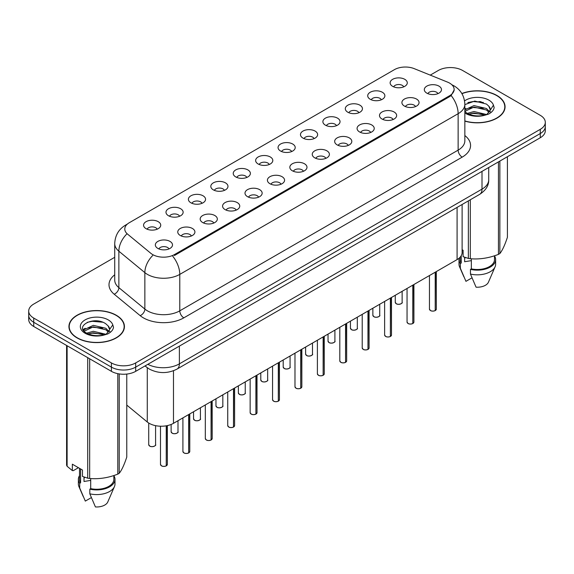 <?xml version="1.0" encoding="UTF-8"?>
<svg xmlns="http://www.w3.org/2000/svg" width="574" height="574" viewBox="0 0 574 574"><rect width="100%" height="100%" fill="white"/><g stroke="black" fill="none" stroke-linecap="round" stroke-linejoin="round"><path stroke-width="0.86" d="M370.223 99.273A8.581 4.958 180 0 1 368.522 97.874A8.581 4.958 180 0 1 371.364 91.711A8.581 4.958 180 0 1 382.363 92.263A8.581 4.958 180 0 1 384.063 97.874A8.581 4.958 180 0 1 370.223 99.273M381.315 99.79A5.152 2.97 0 0 0 379.931 98.341A5.152 2.97 0 0 0 374.858 97.587A5.152 2.97 0 0 0 371.27 99.79M347.808 112.217A8.581 4.958 180 0 1 346.108 110.811A8.581 4.958 180 0 1 348.949 104.655A8.581 4.958 180 0 1 359.948 105.207A8.581 4.958 180 0 1 361.649 110.811A8.581 4.958 180 0 1 347.808 112.217M358.901 112.726A5.152 2.97 0 0 0 357.523 111.277A5.152 2.97 0 0 0 352.443 110.524A5.152 2.97 0 0 0 348.856 112.726M325.393 125.154A8.581 4.958 180 0 1 323.693 123.754A8.581 4.958 180 0 1 326.534 117.598A8.581 4.958 180 0 1 337.534 118.151A8.581 4.958 180 0 1 339.234 123.754A8.581 4.958 180 0 1 325.393 125.154M336.486 125.67A5.152 2.97 0 0 0 335.108 124.221A5.152 2.97 0 0 0 330.036 123.467A5.152 2.97 0 0 0 326.441 125.67M302.979 138.097A8.581 4.958 180 0 1 301.278 136.698A8.581 4.958 180 0 1 304.12 130.535A8.581 4.958 180 0 1 315.119 131.087A8.581 4.958 180 0 1 316.819 136.698A8.581 4.958 180 0 1 302.979 138.097M314.071 138.607A5.152 2.97 0 0 0 312.694 137.164A5.152 2.97 0 0 0 307.621 136.411A5.152 2.97 0 0 0 304.026 138.607M280.564 151.034A8.581 4.958 180 0 1 278.864 149.635A8.581 4.958 180 0 1 281.705 143.478A8.581 4.958 180 0 1 292.704 144.031A8.581 4.958 180 0 1 294.405 149.635A8.581 4.958 180 0 1 280.564 151.034M291.657 151.55A5.152 2.97 0 0 0 290.279 150.101A5.152 2.97 0 0 0 285.206 149.348A5.152 2.97 0 0 0 281.612 151.55M258.149 163.977A8.581 4.958 180 0 1 256.449 162.578A8.581 4.958 180 0 1 259.29 156.415A8.581 4.958 180 0 1 270.289 156.967A8.581 4.958 180 0 1 271.997 162.578A8.581 4.958 180 0 1 258.149 163.977M269.242 164.494A5.152 2.97 0 0 0 267.864 163.045A5.152 2.97 0 0 0 262.792 162.291A5.152 2.97 0 0 0 259.197 164.494M235.742 176.921A8.581 4.958 180 0 1 234.034 175.515A8.581 4.958 180 0 1 236.875 169.359A8.581 4.958 180 0 1 247.875 169.911A8.581 4.958 180 0 1 249.582 175.515A8.581 4.958 180 0 1 235.742 176.921M246.834 177.431A5.152 2.97 0 0 0 245.45 175.981A5.152 2.97 0 0 0 240.377 175.228A5.152 2.97 0 0 0 236.782 177.431M213.327 189.858A8.581 4.958 180 0 1 211.619 188.459A8.581 4.958 180 0 1 214.461 182.302A8.581 4.958 180 0 1 225.46 182.855A8.581 4.958 180 0 1 227.168 188.459A8.581 4.958 180 0 1 213.327 189.858M224.42 190.374A5.152 2.97 0 0 0 223.035 188.925A5.152 2.97 0 0 0 217.962 188.172A5.152 2.97 0 0 0 214.367 190.374M190.912 202.801A8.581 4.958 180 0 1 189.205 201.395A8.581 4.958 180 0 1 192.053 195.239A8.581 4.958 180 0 1 203.045 195.791A8.581 4.958 180 0 1 204.753 201.395A8.581 4.958 180 0 1 190.912 202.801M202.005 203.311A5.152 2.97 0 0 0 200.62 201.869A5.152 2.97 0 0 0 195.547 201.115A5.152 2.97 0 0 0 191.953 203.311M168.498 215.738A8.581 4.958 180 0 1 166.79 214.339A8.581 4.958 180 0 1 169.639 208.183A8.581 4.958 180 0 1 180.631 208.735A8.581 4.958 180 0 1 182.338 214.339A8.581 4.958 180 0 1 168.498 215.738M179.59 216.254A5.152 2.97 0 0 0 178.205 214.805A5.152 2.97 0 0 0 173.133 214.052A5.152 2.97 0 0 0 169.538 216.254M146.083 228.682A8.581 4.958 180 0 1 144.375 227.282A8.581 4.958 180 0 1 147.224 221.119A8.581 4.958 180 0 1 158.216 221.672A8.581 4.958 180 0 1 159.924 227.282A8.581 4.958 180 0 1 146.083 228.682M157.176 229.198A5.152 2.97 0 0 0 155.791 227.749A5.152 2.97 0 0 0 150.718 226.995A5.152 2.97 0 0 0 147.131 229.198M392.638 86.337A8.581 4.958 180 0 1 390.937 84.93A8.581 4.958 180 0 1 393.778 78.774A8.581 4.958 180 0 1 404.778 79.327A8.581 4.958 180 0 1 406.478 84.93A8.581 4.958 180 0 1 392.638 86.337M403.73 86.846A5.152 2.97 0 0 0 402.345 85.397A5.152 2.97 0 0 0 397.273 84.643A5.152 2.97 0 0 0 393.685 86.846M404.412 106.068A8.581 4.958 180 0 1 402.711 104.669A8.581 4.958 180 0 1 405.553 98.513A8.581 4.958 180 0 1 416.552 99.065A8.581 4.958 180 0 1 418.252 104.669A8.581 4.958 180 0 1 404.412 106.068M415.504 106.585A5.152 2.97 0 0 0 414.119 105.135A5.152 2.97 0 0 0 409.047 104.382A5.152 2.97 0 0 0 405.459 106.585M381.997 119.012A8.581 4.958 180 0 1 380.297 117.613A8.581 4.958 180 0 1 383.138 111.449A8.581 4.958 180 0 1 394.137 112.002A8.581 4.958 180 0 1 395.838 117.613A8.581 4.958 180 0 1 381.997 119.012M393.09 119.528A5.152 2.97 0 0 0 391.705 118.079A5.152 2.97 0 0 0 386.632 117.326A5.152 2.97 0 0 0 383.045 119.528M359.582 131.955A8.581 4.958 180 0 1 357.882 130.549A8.581 4.958 180 0 1 360.723 124.393A8.581 4.958 180 0 1 371.722 124.945A8.581 4.958 180 0 1 373.423 130.549A8.581 4.958 180 0 1 359.582 131.955M370.675 132.465A5.152 2.97 0 0 0 369.29 131.016A5.152 2.97 0 0 0 364.217 130.262A5.152 2.97 0 0 0 360.63 132.465M337.168 144.892A8.581 4.958 180 0 1 335.467 143.493A8.581 4.958 180 0 1 338.308 137.337A8.581 4.958 180 0 1 349.308 137.889A8.581 4.958 180 0 1 351.008 143.493A8.581 4.958 180 0 1 337.168 144.892M348.26 145.409A5.152 2.97 0 0 0 346.883 143.959A5.152 2.97 0 0 0 341.803 143.206A5.152 2.97 0 0 0 338.215 145.409M314.753 157.836A8.581 4.958 180 0 1 313.052 156.429A8.581 4.958 180 0 1 315.894 150.273A8.581 4.958 180 0 1 326.893 150.826A8.581 4.958 180 0 1 328.593 156.429A8.581 4.958 180 0 1 314.753 157.836M325.845 158.345A5.152 2.97 0 0 0 324.468 156.903A5.152 2.97 0 0 0 319.395 156.15A5.152 2.97 0 0 0 315.8 158.345M292.338 170.772A8.581 4.958 180 0 1 290.638 169.373A8.581 4.958 180 0 1 293.479 163.217A8.581 4.958 180 0 1 304.478 163.769A8.581 4.958 180 0 1 306.179 169.373A8.581 4.958 180 0 1 292.338 170.772M303.431 171.289A5.152 2.97 0 0 0 302.053 169.839A5.152 2.97 0 0 0 296.98 169.086A5.152 2.97 0 0 0 293.386 171.289M269.923 183.716A8.581 4.958 180 0 1 268.223 182.317A8.581 4.958 180 0 1 271.064 176.153A8.581 4.958 180 0 1 282.064 176.706A8.581 4.958 180 0 1 283.764 182.317A8.581 4.958 180 0 1 269.923 183.716M281.016 184.232A5.152 2.97 0 0 0 279.638 182.783A5.152 2.97 0 0 0 274.566 182.03A5.152 2.97 0 0 0 270.971 184.232M247.509 196.66A8.581 4.958 180 0 1 245.808 195.253A8.581 4.958 180 0 1 248.65 189.097A8.581 4.958 180 0 1 259.649 189.65A8.581 4.958 180 0 1 261.349 195.253A8.581 4.958 180 0 1 247.509 196.66M258.601 197.169A5.152 2.97 0 0 0 257.224 195.72A5.152 2.97 0 0 0 252.151 194.966A5.152 2.97 0 0 0 248.556 197.169M225.101 209.596A8.581 4.958 180 0 1 223.394 208.197A8.581 4.958 180 0 1 226.235 202.034A8.581 4.958 180 0 1 237.234 202.586A8.581 4.958 180 0 1 238.942 208.197A8.581 4.958 180 0 1 225.101 209.596M236.187 210.113A5.152 2.97 0 0 0 234.809 208.663A5.152 2.97 0 0 0 229.736 207.91A5.152 2.97 0 0 0 226.142 210.113M202.687 222.54A8.581 4.958 180 0 1 200.979 221.133A8.581 4.958 180 0 1 203.82 214.977A8.581 4.958 180 0 1 214.82 215.53A8.581 4.958 180 0 1 216.527 221.133A8.581 4.958 180 0 1 202.687 222.54M213.779 223.049A5.152 2.97 0 0 0 212.394 221.607A5.152 2.97 0 0 0 207.322 220.854A5.152 2.97 0 0 0 203.727 223.049M180.272 235.476A8.581 4.958 180 0 1 178.564 234.077A8.581 4.958 180 0 1 181.413 227.921A8.581 4.958 180 0 1 192.405 228.474A8.581 4.958 180 0 1 194.112 234.077A8.581 4.958 180 0 1 180.272 235.476M191.364 235.993A5.152 2.97 0 0 0 189.98 234.544A5.152 2.97 0 0 0 184.907 233.79A5.152 2.97 0 0 0 181.312 235.993M157.857 248.42A8.581 4.958 180 0 1 156.15 247.021A8.581 4.958 180 0 1 158.998 240.858A8.581 4.958 180 0 1 169.99 241.41A8.581 4.958 180 0 1 171.698 247.021A8.581 4.958 180 0 1 157.857 248.42M168.95 248.937A5.152 2.97 0 0 0 167.565 247.487A5.152 2.97 0 0 0 162.492 246.734A5.152 2.97 0 0 0 158.898 248.937M426.826 93.132A8.581 4.958 180 0 1 425.126 91.732A8.581 4.958 180 0 1 427.967 85.569A8.581 4.958 180 0 1 438.966 86.122A8.581 4.958 180 0 1 440.667 91.732A8.581 4.958 180 0 1 426.826 93.132M437.919 93.648A5.152 2.97 0 0 0 436.534 92.199A5.152 2.97 0 0 0 431.461 91.445A5.152 2.97 0 0 0 427.874 93.648M447.541 82.111A15.448 8.919 180 0 1 449.607 83.108A15.448 8.919 180 0 1 454.127 89.415A15.448 8.919 180 0 1 449.607 95.722L174.482 254.562A15.448 8.919 180 0 1 150.905 253.371L127.579 234.135A15.448 8.919 180 0 1 124.78 229.019A15.448 8.919 180 0 1 129.308 222.712L394.438 69.641A15.448 8.919 180 0 1 414.227 68.643L447.541 82.111M462.113 204.495L462.113 252.582A17.163 9.909 180 0 1 457.083 259.591L173.477 423.325A17.163 9.909 180 0 1 147.281 422.005L126.775 405.093M464.847 121.128A27.753 16.022 0 0 0 505.07 106.821A27.753 16.022 0 0 0 496.941 95.492A27.753 16.022 0 0 0 461.848 93.519M116.307 315.248A27.753 16.022 0 0 0 86.064 311.775A27.753 16.022 0 0 0 68.93 326.577A27.753 16.022 0 0 0 77.059 337.907A27.753 16.022 0 0 0 107.302 341.379A27.753 16.022 0 0 0 124.429 326.577A27.753 16.022 0 0 0 116.307 315.248M69.217 328.019A27.753 16.022 0 0 0 69.124 328.45M454.17 89.881L451.142 95.542L449.643 96.626L174.525 255.466M114.721 257.303L33.73 304.062A17.163 9.909 0 0 0 28.7 311.065L28.7 319.474A17.163 9.909 0 0 0 33.73 326.484L111.406 371.335L111.406 367.13A17.163 9.909 0 0 0 135.686 367.13L540.27 133.541A17.163 9.909 0 0 0 545.3 126.531A17.163 9.909 0 0 1 540.27 133.541L135.686 367.13A17.163 9.909 0 0 1 111.406 367.13L33.73 322.279L111.406 367.13L111.406 362.926A17.163 9.909 0 0 0 135.686 362.926L540.27 129.337A17.163 9.909 0 0 0 545.3 122.327A17.163 9.909 0 0 0 540.27 115.324L462.594 70.473A17.163 9.909 0 0 0 438.314 70.473L430.263 75.122M28.7 315.269A17.163 9.909 0 0 0 33.73 322.279A17.163 9.909 0 0 1 28.7 315.269M28.7 311.065A17.163 9.909 0 0 0 33.73 318.075L111.406 362.926M124.242 328.45A27.753 16.022 0 0 0 124.149 328.019M504.876 108.687A27.753 16.022 0 0 0 504.783 108.264M111.406 371.335A17.163 9.909 0 0 0 135.686 371.335L540.27 137.746A17.163 9.909 0 0 0 545.3 130.736L545.3 122.327M435.192 310.62C433.155 311.28 431.583 311.259 430.493 310.563L429.46 309.106A3.43 1.98 0 0 0 430.464 310.512A3.43 1.98 0 0 0 435.214 310.57L435.135 310.613A3.322 1.916 180 0 1 430.55 310.556M435.214 310.426L435.429 272.098M435.214 310.57L435.214 272.219M412.778 323.564C410.74 324.217 409.169 324.202 408.078 323.506L407.045 322.05A3.43 1.98 0 0 0 408.049 323.449A3.43 1.98 0 0 0 412.799 323.514L412.72 323.557A3.322 1.916 180 0 1 408.136 323.499M412.799 323.37L413.015 285.034M412.799 323.514L412.799 285.156M390.363 336.5C388.325 337.16 386.754 337.139 385.663 336.443L384.63 334.994A3.43 1.98 0 0 0 385.642 336.393A3.43 1.98 0 0 0 390.385 336.45L390.306 336.493A3.322 1.916 180 0 1 385.721 336.436M390.385 336.314L390.6 297.978M390.385 336.45L390.385 298.1M367.948 349.444C365.911 350.104 364.339 350.083 363.249 349.387L362.216 347.93A3.43 1.98 0 0 0 363.227 349.329A3.43 1.98 0 0 0 367.97 349.394L367.891 349.437A3.322 1.916 180 0 1 363.306 349.379M367.97 349.25L368.185 310.914M367.97 349.394L367.97 311.036M345.534 362.388C343.496 363.041 341.932 363.019 340.834 362.323L339.808 360.874A3.43 1.98 0 0 0 340.812 362.273A3.43 1.98 0 0 0 345.555 362.33L345.476 362.381A3.322 1.916 180 0 1 340.891 362.323M345.555 362.194L345.77 323.858M345.555 362.33L345.555 323.98M464.847 120.949A27.466 15.857 0 0 0 504.783 106.821A27.466 15.857 0 0 0 496.74 95.607A27.466 15.857 0 0 0 461.941 93.684M465.292 257.496A12.937 7.469 0 0 0 464.639 258.774M464.639 257.267L464.639 261.73L471.34 260.639M467.336 113.401L473.973 111.521L486.601 114.535M483.258 114.291L472.954 113.408L468.858 114.154L473.973 113.006L485.166 115.152M464.847 109.842L473.973 105.587L486.465 108.515L489.471 111.643M464.847 111.327L473.973 107.073L486.465 109.993L488.969 112.346M464.847 111.485L466.949 113.178C471.957 115.891 477.877 116.579 484.7 115.252L488.331 114.197C491.825 112.404 493.762 110.165 494.149 107.482L493.432 105.164L490.06 110.509L490.253 109.62A12.937 7.469 0 0 0 488.79 106.176L490.246 109.799M488.79 106.176L486.479 104.066L474.77 101.06L464.847 104.612M490.06 110.509L486.903 114.319M462.113 249.697L463.11 250.271L463.11 256.678L468.348 258.422A30.896 17.837 0 0 0 470.307 258.723C479.642 259.541 489.019 258.085 498.44 254.368A30.896 17.837 0 0 0 499.868 253.543C502.372 250.415 504.883 244.998 507.409 237.299L507.409 156.724M471.34 258.795L471.34 268.876A17.163 9.909 0 0 0 494.487 259.591L494.487 255.782M471.34 268.876L470.458 269.385A18.311 10.569 0 0 0 495.627 259.591A18.311 10.569 0 0 0 494.487 255.911M470.458 269.385L470.458 274.063A18.311 10.569 0 0 0 495.082 266.824A18.311 10.569 0 0 0 495.627 264.262L495.627 259.591M470.458 274.063L476.061 287.179A11.444 6.608 0 0 0 488.424 282.214L495.082 266.824M498.44 254.368L498.44 161.897M499.868 161.072L499.868 253.543M470.307 199.766L470.307 258.723M468.348 258.422L468.348 200.893M460.154 257.181L460.154 259.591A17.163 9.909 0 0 0 461.231 263.036L461.231 255.717M459.186 258.113A18.311 10.569 0 0 0 459.006 259.591A18.311 10.569 0 0 0 460.341 263.552L461.231 263.036M459.006 259.591L459.006 264.262A18.311 10.569 0 0 0 459.552 266.824A18.311 10.569 0 0 0 460.341 268.223L460.341 263.552M471.979 277.852L465.945 281.339L460.341 268.223M467.882 102.574L472.954 101.541L483.394 102.466M468.843 108.221L472.954 107.474L483.258 108.357M488.904 110.768L489.687 111.277M490.06 111.55L491.114 112.425M464.847 109.046L465.887 108.529M77.26 337.792A27.466 15.857 0 0 0 107.195 341.229A27.466 15.857 0 0 0 124.149 326.577A27.466 15.857 0 0 0 116.099 315.363A27.466 15.857 0 0 0 86.172 311.926A27.466 15.857 0 0 0 69.217 326.577A27.466 15.857 0 0 0 77.26 337.792M84.658 477.259A12.937 7.469 0 0 0 84.005 478.529M84.005 477.023L84.005 481.486L90.706 480.395M86.696 333.157L93.332 331.284L105.96 334.298M102.624 334.054L92.314 333.171L88.224 333.91L93.332 332.762L104.525 334.915M83.797 330.76L84.184 329.641L93.332 325.35L105.831 328.271L108.83 331.399M84.156 331.191L93.332 326.836L105.831 329.756L108.335 332.102M108.156 325.932L105.838 323.822C93.914 315.384 74.053 326.398 86.315 332.934C91.323 335.647 97.236 336.342 104.066 335.015L107.697 333.953C111.191 332.159 113.128 329.921 113.508 327.237L112.798 324.92L109.62 329.383A12.937 7.469 0 0 0 108.156 325.932L109.605 329.562M109.419 330.265L106.269 334.082M78.423 467.695L73.293 470.658L72.353 470.594L72.353 464.194L82.469 470.034L82.469 476.434L87.714 478.178A30.896 17.837 0 0 0 89.666 478.479C99.008 479.297 108.386 477.848 117.799 474.124A30.896 17.837 0 0 0 119.234 473.299C121.738 470.171 124.249 464.753 126.775 457.055L126.775 374.061M90.706 478.551L90.706 488.639A17.163 9.909 0 0 0 113.846 479.347L113.846 475.545M90.706 488.639L89.824 489.148A18.311 10.569 0 0 0 114.994 479.347A18.311 10.569 0 0 0 113.846 475.667M89.824 489.148L89.824 493.819A18.311 10.569 0 0 0 114.448 486.58A18.311 10.569 0 0 0 114.994 484.018L114.994 479.347M89.824 493.819L95.42 506.935A11.444 6.608 0 0 0 107.783 501.97L114.448 486.58M117.799 474.124L117.799 373.667M119.234 373.918L119.234 473.299M89.666 358.779L89.666 478.479M87.714 478.178L87.714 357.652M67.115 345.763L67.115 466.289L72.353 470.594M67.115 466.289A30.896 17.837 0 0 1 66.591 465.155L66.591 345.462M79.513 468.327L79.513 479.347A17.163 9.909 0 0 0 80.59 482.799L80.59 468.944M79.513 475.667A18.311 10.569 0 0 0 78.373 479.347A18.311 10.569 0 0 0 79.707 483.308L80.59 482.799M78.373 479.347L78.373 484.018A18.311 10.569 0 0 0 78.918 486.58A18.311 10.569 0 0 0 79.707 487.979L79.707 483.308M91.345 497.615L85.311 501.095L79.707 487.979M87.248 322.33L92.314 321.304L102.753 322.222M83.33 330.064L84.256 329.519M88.202 327.984L92.314 327.237L102.624 328.12M108.264 330.524L109.046 331.04M109.419 331.306L110.481 332.181M83.058 329.512L85.246 328.285M323.119 375.324C321.081 375.984 319.517 375.963 318.419 375.267L317.393 373.81A3.43 1.98 0 0 0 318.398 375.217A3.43 1.98 0 0 0 323.14 375.274L323.069 375.317A3.322 1.916 180 0 1 318.477 375.26M323.14 375.131L323.356 336.802M323.14 375.274L323.14 336.924M300.704 388.268C298.667 388.921 297.102 388.907 296.005 388.203L294.979 386.754A3.43 1.98 0 0 0 295.983 388.153A3.43 1.98 0 0 0 300.726 388.218L300.654 388.261A3.322 1.916 180 0 1 296.062 388.203M300.726 388.074L300.941 349.738M300.726 388.218L300.726 349.86M278.29 401.204C276.252 401.865 274.688 401.843 273.59 401.147L272.564 399.691A3.43 1.98 0 0 0 273.568 401.097A3.43 1.98 0 0 0 278.311 401.154L278.239 401.197A3.322 1.916 180 0 1 273.647 401.14M278.311 401.011L278.526 362.682M278.311 401.154L278.311 362.804M255.875 414.148C253.837 414.801 252.273 414.787 251.175 414.091L250.149 412.634A3.43 1.98 0 0 0 251.154 414.033A3.43 1.98 0 0 0 255.904 414.098L255.825 414.141A3.322 1.916 180 0 1 251.233 414.084M255.904 413.954L256.112 375.618M255.904 414.098L255.904 375.74M233.46 427.092C231.422 427.745 229.858 427.723 228.761 427.027L227.734 425.578A3.43 1.98 0 0 0 228.739 426.977A3.43 1.98 0 0 0 233.489 427.034L233.41 427.078A3.322 1.916 180 0 1 228.818 427.02M233.489 426.898L233.697 388.562M233.489 427.034L233.489 388.684M211.045 440.028C209.008 440.689 207.444 440.667 206.346 439.971L205.32 438.514A3.43 1.98 0 0 0 206.324 439.921A3.43 1.98 0 0 0 211.074 439.978L210.995 440.021A3.322 1.916 180 0 1 206.403 439.964M211.074 439.835L211.282 401.499M211.074 439.978L211.074 401.621M188.631 452.972C186.593 453.625 185.029 453.604 183.931 452.908L182.905 451.458A3.43 1.98 0 0 0 183.91 452.857A3.43 1.98 0 0 0 188.659 452.915L188.581 452.965A3.322 1.916 180 0 1 183.989 452.908M188.659 452.778L188.868 414.442M188.659 452.915L188.659 414.564M166.223 465.909C164.178 466.569 162.614 466.547 161.524 465.851L160.49 464.395A3.43 1.98 0 0 0 161.495 465.801A3.43 1.98 0 0 0 166.245 465.858L166.166 465.901A3.322 1.916 180 0 1 161.581 465.844M166.245 465.715L166.453 425.779M166.245 465.858L166.245 425.815M174.482 254.562L174.482 255.487M449.607 95.722L449.607 96.647M457.083 207.401L457.083 259.591M147.281 367.712L147.281 422.005M173.477 370.761L173.477 423.325M464.847 135.543A28.607 16.517 180 0 1 462.185 157.132L183.831 317.845A5.718 3.3 60 0 1 179.784 310.835L458.138 150.13A22.888 13.216 0 0 0 464.847 140.781L464.847 104.346A22.888 13.216 180 0 1 458.138 113.688A20.025 11.559 -120 0 0 451.142 95.542M183.831 317.845A28.607 16.517 180 0 1 143.371 317.845A28.607 16.517 180 0 1 140.164 315.635L114.176 294.204A28.607 16.517 180 0 1 114.721 274.817M147.418 310.835A22.888 13.216 0 0 0 179.784 310.835L179.784 274.394A22.888 13.216 180 0 1 147.418 274.394A22.888 13.216 180 0 1 144.856 272.628L118.861 251.197A22.888 13.216 180 0 1 114.721 243.62L114.721 280.062A22.888 13.216 0 0 0 118.861 287.639L144.856 309.07A22.888 13.216 0 0 0 147.418 310.835M172.788 256.248A20.025 11.559 60 0 1 179.784 274.394L458.138 113.688L458.138 150.13A5.718 3.3 60 0 0 462.185 157.132M126.89 224.527A20.025 11.559 -120 0 0 125.57 225.108C118.725 229.22 115.109 235.39 114.721 243.62M126.581 234.206A20.025 13.396 129.5 0 0 118.861 251.197L118.861 287.639A5.718 3.824 -50.5 0 1 114.176 294.204M152.655 255.552A20.025 13.396 129.5 0 0 144.856 272.628L144.856 309.07A5.718 3.824 -50.5 0 1 140.164 315.635M135.686 362.926L135.686 371.335M540.27 129.337L540.27 137.746M33.73 318.075L33.73 326.484M147.841 364.318A22.888 13.216 0 0 0 179.382 363.859L482.009 189.133A22.888 13.216 0 0 0 488.718 179.791C488.883 185.474 485.855 190.331 479.642 194.378L177.007 369.096A11.444 6.608 60 0 0 179.382 363.859L179.382 346.108M482.009 171.382L482.009 189.133A11.444 6.608 60 0 1 479.642 194.378M145.358 365.746A11.444 7.656 129.5 0 0 146.542 367.138L145.064 365.918M435.429 310.448A3.43 1.98 0 0 0 436.326 309.106L436.326 271.574M396.282 303.711A3.43 1.98 0 0 0 400.021 304.141A3.43 1.98 0 0 0 402.137 302.311C403.285 303.18 398.535 305.289 396.304 303.768L395.271 302.311A3.43 1.98 0 0 0 396.282 303.711M401.097 303.739A3.322 1.916 180 0 1 396.361 303.761M413.015 323.392A3.43 1.98 0 0 0 413.911 322.05L413.911 284.517M390.6 336.328A3.43 1.98 0 0 0 391.497 334.994L391.497 297.454M368.185 349.272A3.43 1.98 0 0 0 369.082 347.93L369.082 310.398M345.77 362.208A3.43 1.98 0 0 0 346.667 360.874L346.667 323.334M373.868 316.654A3.43 1.98 0 0 0 377.606 317.085A3.43 1.98 0 0 0 379.723 315.255C380.871 316.123 376.121 318.233 373.889 316.704L372.863 315.255A3.43 1.98 0 0 0 373.868 316.654M378.682 316.676A3.322 1.916 180 0 1 373.947 316.697M351.453 329.591A3.43 1.98 0 0 0 355.191 330.021A3.43 1.98 0 0 0 357.315 328.192C358.456 329.06 353.706 331.176 351.475 329.648L350.449 328.192A3.43 1.98 0 0 0 351.453 329.591M356.267 329.62A3.322 1.916 180 0 1 351.532 329.641M329.038 342.534A3.43 1.98 0 0 0 332.776 342.965A3.43 1.98 0 0 0 334.9 341.135C336.041 342.004 331.291 344.113 329.06 342.585L328.034 341.135A3.43 1.98 0 0 0 329.038 342.534M333.853 342.556A3.322 1.916 180 0 1 329.117 342.585M481.134 101.734A22.888 13.216 0 0 0 478.852 101.576M493.432 105.164A16.366 9.449 0 0 0 488.89 100.134A16.366 9.449 0 0 0 464.56 100.902M464.847 112.935A16.366 9.449 0 0 0 465.744 113.501A16.366 9.449 0 0 0 484.7 115.252M100.493 321.49A22.888 13.216 0 0 0 98.219 321.34M112.798 324.92A16.366 9.449 0 0 0 108.256 319.897A16.366 9.449 0 0 0 85.11 319.897A16.366 9.449 0 0 0 85.11 333.257A16.366 9.449 0 0 0 104.066 335.015M323.356 375.152A3.43 1.98 0 0 0 324.26 373.81L324.26 336.278M300.941 388.089A3.43 1.98 0 0 0 301.845 386.754L301.845 349.222M278.526 401.032A3.43 1.98 0 0 0 279.43 399.691L279.43 362.158M306.624 355.478A3.43 1.98 0 0 0 310.362 355.909A3.43 1.98 0 0 0 312.486 354.072C313.626 354.94 308.877 357.057 306.645 355.528L305.619 354.072A3.43 1.98 0 0 0 306.624 355.478M311.438 355.5A3.322 1.916 180 0 1 306.703 355.521M284.209 368.415A3.43 1.98 0 0 0 287.947 368.845A3.43 1.98 0 0 0 290.071 367.016C291.212 367.884 286.462 369.993 284.23 368.472L283.204 367.016A3.43 1.98 0 0 0 284.209 368.415M289.023 368.436A3.322 1.916 180 0 1 284.288 368.465M261.794 381.358A3.43 1.98 0 0 0 265.532 381.789A3.43 1.98 0 0 0 267.656 379.952C268.797 380.82 264.047 382.937 261.816 381.409L260.79 379.952A3.43 1.98 0 0 0 261.794 381.358M266.609 381.38A3.322 1.916 180 0 1 261.873 381.401M256.112 413.976A3.43 1.98 0 0 0 257.016 412.634L257.016 375.102M233.697 426.913A3.43 1.98 0 0 0 234.601 425.578L234.601 388.038M211.282 439.856A3.43 1.98 0 0 0 212.186 438.514L212.186 400.982M188.868 452.793A3.43 1.98 0 0 0 189.772 451.458L189.772 413.919M166.453 465.736A3.43 1.98 0 0 0 167.357 464.395L167.357 425.599M239.38 394.295A3.43 1.98 0 0 0 243.118 394.725A3.43 1.98 0 0 0 245.242 392.896C246.382 393.764 241.632 395.881 239.401 394.352L238.375 392.896A3.43 1.98 0 0 0 239.38 394.295M244.194 394.324A3.322 1.916 180 0 1 239.458 394.345M216.965 407.239A3.43 1.98 0 0 0 220.71 407.669A3.43 1.98 0 0 0 222.827 405.84C223.968 406.708 219.218 408.817 216.986 407.289L215.96 405.84A3.43 1.98 0 0 0 216.965 407.239M221.779 407.26A3.322 1.916 180 0 1 217.044 407.282M194.55 420.182A3.43 1.98 0 0 0 198.295 420.606A3.43 1.98 0 0 0 200.412 418.776C201.56 419.644 196.803 421.761 194.572 420.233L193.546 418.776A3.43 1.98 0 0 0 194.55 420.182M199.365 420.204A3.322 1.916 180 0 1 194.629 420.225M172.135 433.119A3.43 1.98 0 0 0 175.881 433.549A3.43 1.98 0 0 0 177.997 431.72C179.145 432.588 174.388 434.697 172.164 433.169L171.131 431.72A3.43 1.98 0 0 0 172.135 433.119M176.95 433.14A3.322 1.916 180 0 1 172.222 433.169M149.721 446.063A3.43 1.98 0 0 0 153.466 446.493A3.43 1.98 0 0 0 155.583 444.656C156.731 445.524 151.974 447.641 149.749 446.113L148.716 444.656A3.43 1.98 0 0 0 149.721 446.063M154.535 446.084A3.322 1.916 180 0 1 149.807 446.106M454.127 89.415L454.127 90.527M464.847 104.346C464.459 96.116 460.843 89.946 453.991 85.835L451.824 84.73M127.414 224.047L125.57 225.108M177.007 369.096C167.802 373.724 158.589 373.724 149.383 369.096L146.542 367.138M488.718 179.791L488.718 167.515M429.46 309.106L429.46 275.534M436.326 309.106L435.401 310.498M402.137 302.311L402.137 291.312M395.271 302.311L395.271 295.273M407.045 322.05L407.045 288.478M413.911 322.05L412.986 323.442M384.63 334.994L384.63 301.422M391.497 334.994L390.571 336.378M362.216 347.93L362.216 314.358M369.082 347.93L368.156 349.322M339.808 360.874L339.808 327.302M346.667 360.874L345.749 362.266M379.723 315.255L379.723 304.256M372.863 315.255L372.863 308.216M357.315 328.192L357.315 317.192M350.449 328.192L350.449 321.16M334.9 341.135L334.9 330.136M328.034 341.135L328.034 334.097M504.783 109.117L504.783 106.821M463.835 276.711L459.552 266.824M124.149 328.873L124.149 326.577M83.201 496.467L78.918 486.58M69.217 328.873L69.217 326.577M317.393 373.81L317.393 340.238M324.26 373.81L323.334 375.202M294.979 386.754L294.979 353.182M301.845 386.754L300.919 388.146M272.564 399.691L272.564 366.126M279.43 399.691L278.505 401.083M312.486 354.072L312.486 343.073M305.619 354.072L305.619 347.04M290.071 367.016L290.071 356.016M283.204 367.016L283.204 359.977M267.656 379.952L267.656 368.953M260.79 379.952L260.79 372.921M250.149 412.634L250.149 379.062M257.016 412.634L256.09 414.026M227.734 425.578L227.734 392.006M234.601 425.578L233.675 426.963M205.32 438.514L205.32 404.943M212.186 438.514L211.261 439.906M182.905 451.458L182.905 417.886M189.772 451.458L188.846 452.85M160.49 464.395L160.49 426.217M167.357 464.395L166.431 465.787M245.242 392.896L245.242 381.897M238.375 392.896L238.375 385.864M222.827 405.84L222.827 394.84M215.96 405.84L215.96 398.801M200.412 418.776L200.412 407.777M193.546 418.776L193.546 411.745M177.997 431.72L177.997 420.72M171.131 431.72L171.131 424.459M155.583 444.656L155.583 425.657M148.716 444.656L148.716 423.038"/></g></svg>
